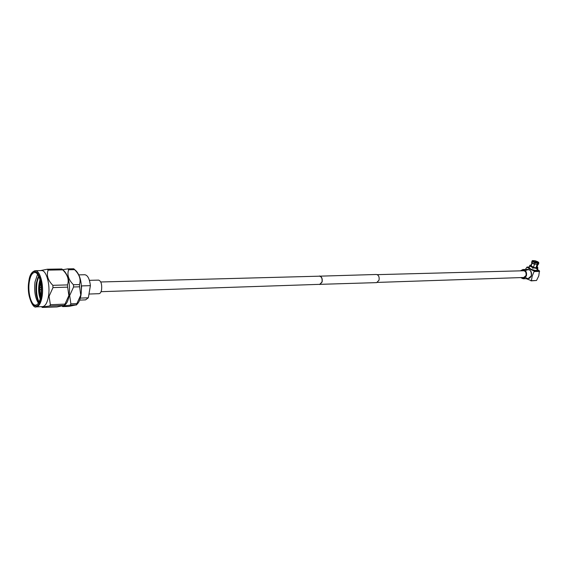 <?xml version="1.0" encoding="UTF-8"?>
<svg xmlns="http://www.w3.org/2000/svg" width="568" height="568" viewBox="0 0 568 568"><rect width="100%" height="100%" fill="white"/><g stroke="black" fill="none" stroke-linecap="round" stroke-linejoin="round"><path stroke-width="0.85" d="M100.749 281.976L319.55 276.176C321.616 276.722 322.432 278.639 322.006 281.92L319.798 284.341L101.04 291.689M318.762 276.197L376.414 274.479C378.629 275.026 379.502 276.928 379.026 280.201L376.655 282.623L319.003 284.369M319.55 275.977C321.715 276.552 322.567 278.561 322.12 282.005L319.805 284.54M39.845 288.92L39.59 288.09L39.845 288.92M40.484 297.809L39.433 288.92M39.44 288.352L40.271 280.762M40.683 296.858L39.852 289.332M39.859 287.99L40.484 281.735M38.205 301.154C36.075 295.736 35.564 289.346 36.679 281.984L37.758 277.858M39.057 302.027C36.586 296.666 35.933 289.985 37.097 281.969L38.78 276.382M29.259 282.168C27.619 292.406 31.226 305.676 35.606 305.123C38.113 304.76 39.881 301.594 40.889 295.623C42.6 285.306 38.922 271.958 34.627 272.498C32.035 272.867 30.246 276.091 29.259 282.168M37.552 274.316L34.996 282.026C34.044 291.015 35.188 298.051 38.418 303.135M80.315 298.101L88.345 297.795L90.383 285.647L81.614 285.903L81.167 293.826M90.383 285.647C89.581 278.852 87.728 275.217 84.809 274.734L78.895 274.862M88.977 294.039L99.052 293.684C100.252 293.528 101.097 292.2 101.587 289.701C102.041 284.241 101.061 281.046 98.647 280.109L89.41 280.336M73.982 268.991L76.275 271.071C80.613 276.119 82.19 284.085 80.997 294.984C80.258 299.258 79.016 302.275 77.262 304.05L76.24 305.094M76.865 303.617L80.734 295.147L79.605 286.797L73.584 286.975L69.686 295.537L70.872 303.866L76.865 303.617L76.147 304.888L70.162 305.144C64.83 305.754 62.331 306.237 62.672 306.599L68.721 306.429L76.147 304.888M62.026 269.097L64.383 271.213C68.721 276.24 70.304 284.305 69.14 295.403C68.401 299.783 67.152 302.858 65.384 304.618L64.404 305.619M70.162 305.144L70.872 303.866M64.979 304.114L64.276 305.392L49.686 306.01L50.367 304.718L64.979 304.114L68.863 295.573L67.67 287.152L52.994 287.585L52.845 285.321L67.521 284.909L67.67 287.152M49.686 306.01C44.467 306.613 42.018 307.089 42.337 307.451L56.963 306.94L64.276 305.392M36.267 306.89L42.579 306.621C45.39 306.216 47.364 302.723 48.507 296.134C50.438 284.731 46.313 269.985 41.499 270.581L35.173 270.695C39.952 270.091 44.034 284.909 42.131 296.361C41.002 302.978 39.05 306.486 36.267 306.89C32.61 308.971 26.483 294.224 28.805 281.6C29.451 275.366 31.581 271.731 35.173 270.695M36.459 295.36L36.501 294.82M52.994 287.585L49.068 296.276L50.367 304.718M38.652 276.126L36.451 282.445C35.926 285.243 35.805 288.636 36.082 292.626C36.402 295.935 37.14 298.846 38.312 301.374L38.88 302.368M40.385 298.25C38.667 292.57 38.603 286.62 40.172 280.386M40.207 298.931C38.177 292.854 38.106 286.435 39.987 279.676M61.898 268.983L62.736 269.864L48.145 270.119L47.322 269.225L61.898 268.983M67.521 284.909C69.239 279.79 67.649 274.777 62.736 269.864M48.145 270.119C46.285 275.203 47.854 280.272 52.845 285.321M40.427 270.602L47.322 269.225M73.584 286.975L73.442 284.745L79.456 284.575C81.103 279.506 79.484 274.529 74.607 269.665L68.621 269.764C66.903 274.777 68.508 279.768 73.442 284.745M68.621 269.764L67.777 268.884L73.755 268.785L74.607 269.665M62.7 269.708L67.777 268.884M79.456 284.575L79.605 286.797M79.655 300.11L85.569 299.876L88.345 297.795M534.772 262.125L536.043 262.515M529.184 267.152L528.851 267.436C528.24 268.607 535.844 271.305 537.214 270.396L537.143 270.595C535.78 271.504 528.176 268.806 528.787 267.635L528.836 267.528M537.434 270.162L537.328 269.757M536.994 267.123L537.612 267.244L537.882 268.117L536.803 269.054L536.746 268.486L533.167 267.762L532.969 268.337L532.791 267.627L529.98 266.094L529.667 266.541L529.852 265.363L531.123 264.993M529.724 265.533L529.064 267.5L530.413 268.849C533.792 270.361 536.057 270.78 537.214 270.091L537.882 268.117M533.04 261.166L533.522 260.826L533.331 261.401M533.529 261.536L533.771 260.819L535.787 261.23L535.475 262.16M535.851 262.295L536.164 261.365L537.761 262.217L537.584 262.736M532.791 267.627L532.599 268.202M534.829 262.146L533.118 261.223L532.202 261.422L534.538 262.679M532.202 261.422L532.046 263.041L534.097 264.148M531.804 262.608L534.14 263.864M536.164 261.365L537.569 261.642L538.386 262.196L537.761 262.217M536.746 268.486L536.668 267.997L533.345 267.322L533.167 267.762M537.733 267.457L536.994 268.479M537.108 266.797L537.484 267.109L537.03 267.017M532.976 267.194L530.363 265.774L529.98 266.094M529.866 265.959L530.235 265.079M534.736 262.238L532.685 261.138M532.11 263.098L531.165 265.938L533.146 267.01M531.165 265.938L530.363 265.774M533.345 267.322L536.668 267.997M536.923 267.997L536.284 267.649L536.902 267.393L537.811 264.702M530.242 265.639L531.044 265.803L531.996 262.956M531.861 262.799L531.044 265.803M534.481 264.283L533.515 267.145M534.516 263.999L537.484 264.603L537.718 262.906L535.198 262.274L534.516 263.999L537.484 264.603M536.036 267.656L537.001 264.809M537.491 262.785L538.137 263.417L536.284 267.649M537.882 262.352L537.626 262.714M537.967 262.899L538.556 262.402L538.073 262.238M536.242 261.188L537.953 262.104M535.787 261.23L535.596 262.196M533.771 260.819L535.872 261.06M535.958 260.968L533.707 260.62M533.458 260.62L532.159 260.748L531.627 262.388L532.081 261.287L533.522 260.826M531.975 262.913L531.683 262.473M536.263 262.572L534.545 262.04M537.882 263.417L534.914 262.814M537.718 262.906L535.113 262.373M537.328 264.802L537.733 264.596M538.748 262.764L538.272 264.496M538.862 263.119L538.137 263.417M532.564 261.003L532.635 260.534M520.884 270.837C524.591 269.168 526.33 270.844 526.103 275.856C524.875 278.448 523.199 279.023 521.083 277.582M522.972 277.518L523.632 277.596L526.032 275.53C526.522 272.739 525.656 271.121 523.426 270.666L522.773 270.787M520.636 277.596L523.171 278.767L526.373 276.012C527.026 272.292 525.869 270.134 522.894 269.53L520.43 270.851M523.171 278.767L528.141 278.597L531.343 275.849C531.996 272.15 530.839 270.006 527.864 269.402L522.894 269.53M525.691 277.525C528.034 279.321 529.916 278.76 531.343 275.849C531.52 270.247 529.568 268.501 525.485 270.616M526.209 278.661L531.378 280.684L532.188 276.147L534.289 271.035L539.437 270.893L537.434 269.445M529.22 267.031L527.005 267.081C528.496 268.423 530.924 269.736 534.289 271.035M527.005 267.081L525.379 269.466M539.437 270.893L538.769 275.934L536.519 280.493L530.973 280.883M539.6 271.412L534.46 271.554M531.378 280.684L536.519 280.493M41.329 296.134C42.359 285.881 41.031 278.086 37.346 272.761C33.413 269.594 30.58 272.569 28.84 281.685C25.588 301.352 38.447 317.043 41.329 296.134M524.079 270.751L377.23 274.649M524.285 277.475L377.457 282.41M39.59 288.09L41.23 287.472M39.625 289.261L41.294 289.779M62.239 306.23L62.672 306.599M41.407 306.67L42.337 307.451M538.556 262.402L538.812 262.849M531.882 262.842L531.627 262.388"/></g></svg>
